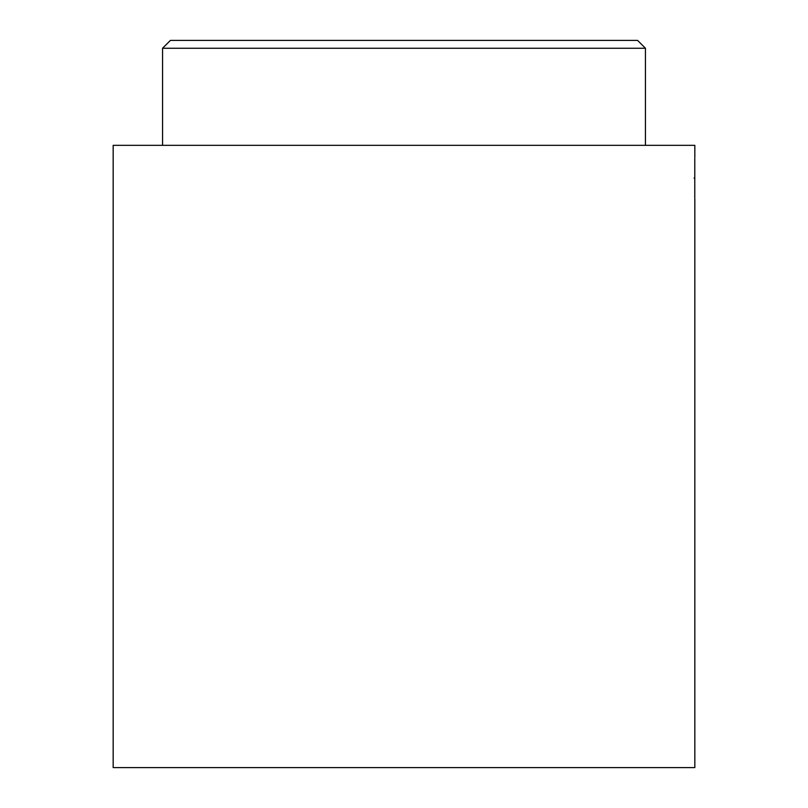 <?xml version="1.0" encoding="UTF-8"?>
<svg xmlns="http://www.w3.org/2000/svg" width="808" height="808" viewBox="0 0 808 808"><rect width="100%" height="100%" fill="white"/><g stroke="black" fill="none" stroke-linecap="round" stroke-linejoin="round"><path stroke-width="1.21" d="M694.779 158.014L694.779 198.152M162.559 48.258L170.417 40.4L637.583 40.4L645.44 48.258L162.559 48.258L162.559 145.329M694.082 178.083C694.89 204.959 694.89 204.959 694.082 178.083C694.89 151.207 694.89 151.207 694.082 178.083M694.83 157.257L694.83 145.329L113.171 145.329L113.171 767.6L694.83 767.6L694.83 198.909M645.44 48.258L645.44 145.329"/></g></svg>
